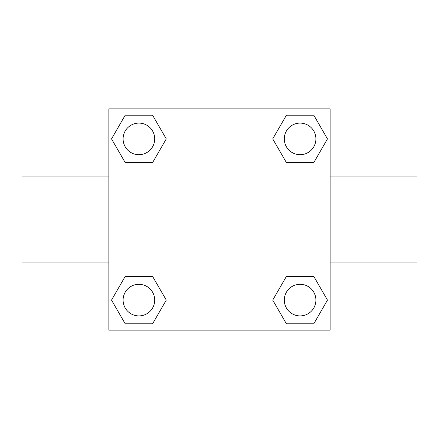 <?xml version="1.0" encoding="UTF-8"?>
<svg xmlns="http://www.w3.org/2000/svg" width="439" height="439" viewBox="0 0 439 439"><rect width="100%" height="100%" fill="white"/><g stroke="black" fill="none" stroke-linecap="round" stroke-linejoin="round"><path stroke-width="0.66" d="M152.585 162.606L125.214 162.606L111.528 138.9L125.214 115.194L152.585 115.194L166.271 138.9L152.585 162.606L125.214 162.606L148.64 162.606M148.64 276.394L152.585 276.394L166.271 300.1L152.585 323.806L125.214 323.806L111.528 300.1L125.214 276.394L152.585 276.394M290.36 162.606L286.415 162.606L272.729 138.9L286.415 115.194L313.786 115.194L327.472 138.9L313.786 162.606L286.415 162.606M286.415 276.394L313.786 276.394L327.472 300.1L313.786 323.806L286.415 323.806L272.729 300.1L286.415 276.394L313.786 276.394L290.36 276.394M330.128 262.961L417.05 262.961L417.05 176.039L330.128 176.039M108.872 176.039L21.95 176.039L21.95 262.961L108.872 262.961M108.872 108.872L330.128 108.872L330.128 330.128L108.872 330.128L108.872 108.872M313.786 323.806L286.415 323.806L313.786 323.806M315.904 300.1A15.804 15.804 0 0 0 292.198 286.415A15.804 15.804 0 0 0 292.198 313.786A15.804 15.804 0 0 0 315.904 300.1M152.585 323.806L125.214 323.806L152.585 323.806M154.704 300.1A15.804 15.804 0 0 0 130.998 286.415A15.804 15.804 0 0 0 130.998 313.786A15.804 15.804 0 0 0 154.704 300.1M286.415 115.194L313.786 115.194L286.415 115.194M315.904 138.9A15.804 15.804 0 0 0 292.198 125.214A15.804 15.804 0 0 0 292.198 152.585A15.804 15.804 0 0 0 315.904 138.9M125.214 115.194L152.585 115.194L125.214 115.194M154.704 138.9A15.804 15.804 0 0 0 130.998 125.214A15.804 15.804 0 0 0 130.998 152.585A15.804 15.804 0 0 0 154.704 138.9"/></g></svg>
